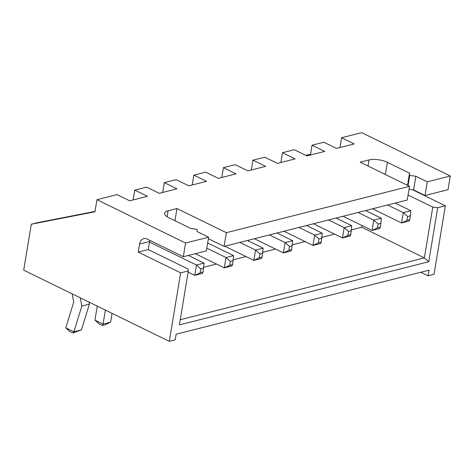 <?xml version="1.0" encoding="UTF-8"?>
<svg xmlns="http://www.w3.org/2000/svg" width="474" height="474" viewBox="0 0 474 474"><rect width="100%" height="100%" fill="white"/><g stroke="black" fill="none" stroke-linecap="round" stroke-linejoin="round"><path stroke-width="0.71" d="M412.7 189.831L445.364 205.805L437.68 207.748L432.786 207.108L408.084 195.033M188.326 270.897L188.16 269.06L148.279 249.561L138.23 252.109L180.647 272.846L188.326 270.897L179.391 324.897L428.745 261.749L437.68 207.748M180.647 272.846L169.307 341.351L175.214 339.852L176.15 334.211L429.047 270.162L428.111 275.803L434.024 274.31L445.364 205.805M428.745 261.749L424.378 257.886L432.786 207.108M339.959 147.55L341.582 137.738L361.668 132.649L450.3 175.984L427.258 181.82L424.988 195.519L413.595 189.95L409.026 189.351M424.988 195.519L448.031 189.683L450.3 175.984M310.523 154.346L305.712 155.288M180.25 319.713L424.378 257.886L361.709 227.242L361.988 225.547M341.582 137.738L354.244 143.93L336.516 148.421L323.855 142.23L312.034 145.222L324.696 151.413L306.968 155.899L294.307 149.713L282.492 152.705L295.154 158.897L277.426 163.382L264.765 157.19L252.95 160.188L265.606 166.374L247.884 170.865L235.222 164.674L223.402 167.666L236.064 173.857L218.336 178.348L205.675 172.157L193.86 175.149L206.522 181.341L188.794 185.832L176.132 179.64L164.312 182.632L176.974 188.824L159.252 193.315L146.59 187.123L134.77 190.115L147.432 196.307L129.704 200.792L117.042 194.607L96.951 199.69L94.954 211.783L31.308 224.22L23.7 270.156L169.307 341.351M148.279 249.561L149.612 241.503L139.563 244.045L138.23 252.109M139.563 244.045A8.763 6.292 75.8 0 1 143.746 238.647A8.763 6.292 75.8 0 1 147.23 239.086L183.314 256.724L185.583 243.026L96.951 199.69M95.013 211.428L37.215 222.721L31.308 224.22M310.464 154.696L306.21 155.531M420.829 272.242L428.111 275.803M185.583 243.026L208.625 237.19L197.231 231.62L197.024 229.321L190.904 228.521L168.744 217.69A13.142 4.752 9.4 0 1 164.644 213.3A13.142 4.752 9.4 0 1 168.11 210.8L176.974 208.554L226.353 232.698L409.53 186.312L360.151 162.167L369.015 159.922A13.142 4.752 -170.6 0 1 387.371 162.321L409.53 173.152L409.743 175.451L415.858 176.251L427.258 181.82M409.53 186.312L407.261 200.01L224.084 246.403L208.376 238.718M208.625 237.19L206.362 250.888L183.314 256.724M203.743 267.247L216.452 264.03M233.285 259.764L245.994 256.547M262.827 252.281L275.536 249.063M292.375 244.797L305.084 241.58M321.917 237.32L334.626 234.097M351.465 229.837L361.709 227.242M149.612 241.503A8.763 6.292 75.8 0 1 149.867 240.371M133.147 199.921L134.77 190.115M162.689 192.438L164.312 182.632M192.237 184.961L193.86 175.149M221.779 177.477L223.402 167.666M251.321 169.994L252.95 160.188M280.869 162.511L282.492 152.705M310.411 155.028L312.034 145.222M176.974 208.554L174.959 220.73M226.353 232.698L224.084 246.403M409.53 173.152L407.516 185.328M409.743 175.451L408.061 185.595M415.858 176.251L413.595 189.95M372.57 208.797L401.579 222.976L409.139 221.062L409.844 219.675L410.851 210.746L395.156 203.073M410.851 210.746L403.285 212.66L387.596 204.993M409.844 219.675L407.006 220.392L401.579 222.976L403.285 212.66L407.646 216.523L410.484 215.806M343.028 216.28L372.031 230.459L373.743 220.143L358.054 212.476M381.303 218.23L380.942 223.29L380.296 227.159L379.597 228.545L372.031 230.459L377.464 227.876L378.104 224.006L373.743 220.143L381.303 218.23L365.614 210.557M313.48 223.764L342.489 237.942L344.195 227.627L351.761 225.713L336.072 218.04M351.761 225.713L350.754 234.642L350.055 236.028L342.489 237.942L347.916 235.359L348.556 231.49L344.195 227.627L328.506 219.954M254.396 238.724L283.399 252.909L285.111 242.593L292.671 240.673L276.982 233.007M292.671 240.673L291.664 249.602L290.965 250.989L283.399 252.909L288.832 250.325L289.472 246.456L285.111 242.593L269.416 234.92M283.938 231.241L312.947 245.425L314.653 235.11L322.213 233.196L306.524 225.523M322.213 233.196L321.212 242.125L320.507 243.512L312.947 245.425L318.374 242.842L319.014 238.973L314.653 235.11L298.964 227.437M195.306 253.691L224.315 267.869L226.021 257.554L206.812 248.163M233.581 255.64L232.58 264.569L231.875 265.955L224.315 267.869L229.742 265.286L230.382 261.417L226.021 257.554L233.581 255.64L207.671 242.972M224.848 246.207L253.857 260.392L255.563 250.071L263.129 248.157L247.44 240.484M263.129 248.157L262.122 257.086L261.417 258.472L253.857 260.392L259.284 257.803L259.924 253.934L255.563 250.071L239.874 242.404M188.131 272.106L194.767 275.353L202.333 273.439L203.032 272.052L204.039 263.123L188.35 255.45M203.032 272.052L200.2 272.769L194.767 275.353L196.473 265.037L149.517 242.078M204.039 263.123L196.473 265.037L200.84 268.9L200.2 272.769M407.006 220.392L407.646 216.523M380.942 223.29L378.104 224.006M380.296 227.159L377.464 227.876M350.754 234.642L347.916 235.359M351.394 230.773L348.556 231.49M291.664 249.602L288.832 250.325M292.304 245.733L289.472 246.456M321.212 242.125L318.374 242.842M321.852 238.256L319.014 238.973M233.22 260.7L230.382 261.417M232.58 264.569L229.742 265.286M262.122 257.086L259.284 257.803M262.762 253.217L259.924 253.934M203.672 268.183L200.84 268.9M72.172 293.856L73.737 302.074L65.803 327.818L69.767 331.486L72.8 332.967L81.469 329.863L89.402 304.124L89.017 302.092M65.803 327.818L73.903 331.776L81.842 306.038L80.272 297.82M97.265 306.127L94.948 320.14L99.309 324.003L102.348 325.484L105.187 324.767L110.614 322.184L112.071 313.367M94.948 320.14L103.048 324.098L105.37 310.091M81.427 329.904L73.903 331.776M89.402 304.124L81.842 306.038M72.8 332.967L73.92 331.806M110.614 322.184L103.048 324.098L102.348 325.484M168.11 210.8L167.121 216.778M369.015 159.922L368.008 166.007M387.371 162.321L385.356 174.491"/></g></svg>
